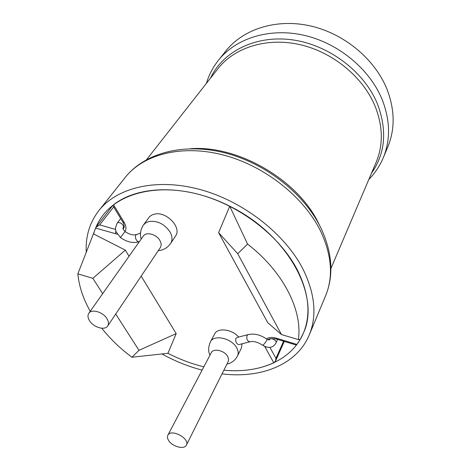 <?xml version="1.0" encoding="UTF-8"?>
<svg xmlns="http://www.w3.org/2000/svg" width="471" height="471" viewBox="0 0 471 471"><rect width="100%" height="100%" fill="white"/><g stroke="black" fill="none" stroke-linecap="round" stroke-linejoin="round"><path stroke-width="0.71" d="M158.256 250.672C163.349 250.26 167.464 247.864 170.614 243.483L175.53 236.042C182.094 227.605 166.257 211.002 154.447 214.146L151.974 214.97L149.584 216.625L143.461 224.961C140.482 229.542 139.722 234.24 141.194 239.056M236.895 337.619L235.806 338.478C235.418 341.357 236.224 343.377 238.238 344.525M218.615 232.668L237.72 253.71L281.47 334.563L267.734 322.659L218.615 232.668L229.742 206.192C186.257 184.12 138.733 184.938 113.57 204.75L124.309 222.653C126.234 226.051 126.452 228.994 124.956 231.467M247.563 244.078L229.742 206.192C288.281 234.758 320.969 296.63 303.336 333.209L300.321 339.261L298.367 339.597C302.729 310.507 283.324 271.649 247.563 244.078L237.72 253.71M296.907 344.436L300.321 339.261M276.171 338.125L296.901 344.431L295.935 344.96L276.271 338.973L276.171 338.125C272.226 337.012 268.988 337.265 266.462 338.885M95.96 227.322L77.85 273.851C79.046 286.315 83.173 298.785 90.238 311.266M129.054 256.259L125.315 250.119L93.605 233.969C95.548 227.016 98.757 220.663 103.231 214.917C120.494 192.663 158.362 183.372 199.71 194.623C241.011 205.845 280.722 237.007 297.772 270.754C309.111 294.187 310.972 315.011 303.353 333.215C291.873 360.415 259.55 373.697 223.866 370.194C242.465 371.913 259.115 369.447 273.804 362.817L265.144 347.251L266.08 347.033M101.73 328.222C110.261 338.914 120.317 348.587 131.904 357.242L167.923 353.303C179.586 359.308 191.562 363.812 203.843 366.821C191.65 363.848 179.675 359.338 167.923 353.303L176.195 333.615L141.165 276.136M238.685 337.059C232.115 329.147 217.608 327.369 214.623 333.968L210.425 341.828C208.229 347.127 208.076 351.578 209.972 355.175M226.94 364.059C231.502 363.159 235.023 360.468 237.496 355.982L241.446 347.969L242.059 343.795M283.589 341.198L275.959 358.319L275.511 361.11L273.804 362.817M281.47 334.563L298.367 339.597M131.904 357.242L138.98 350.318L115.731 314.027M176.195 333.615L138.98 350.318M125.315 250.119L92.864 278.332L77.85 273.851M102.672 293.639L92.864 278.332M89.649 320.904C93.7 327.486 104.956 330.683 107.706 325.979C108.954 323.942 108.677 321.463 106.876 318.537C102.89 311.926 91.592 308.676 88.813 313.286C87.488 315.376 87.765 317.919 89.649 320.904M107.706 325.979L160.27 247.681C161.529 245.632 161.394 243.219 159.863 240.445C156.484 234.164 146.116 231.485 143.278 236.106L88.813 313.286M168.695 440.609C167.388 438.572 167.099 436.788 167.841 435.269C170.891 428.28 190.26 438.548 186.375 445.107C184.426 449.84 172.41 446.743 168.695 440.609M167.841 435.269L211.279 352.691C213.328 347.945 224.484 350.442 227.64 356.4L228.594 359.126L228.194 361.545L186.375 445.107M95.949 227.346L99.687 224.879L113.682 206.899M96.261 226.857L112.834 205.327M368.84 179.445C374.998 173.175 379.82 165.922 383.3 157.685L387.88 146.728C395.187 128.907 394.857 109.655 386.897 88.978C374.763 58.981 343.954 33.394 310.112 25.858C276.247 18.322 243.113 29.131 225.856 50.956L218.467 60.247C212.927 67.265 208.9 74.989 206.375 83.414M222.024 373.874C260.969 378.713 296.895 364.784 309.247 334.946C317.054 315.982 315.099 294.298 303.383 269.901C285.603 234.428 243.925 201.547 200.481 189.636C156.99 177.697 117.132 187.364 98.869 210.584C89.578 222.671 85.381 236.648 86.281 252.521M161.93 353.957C174.876 361.116 188.276 366.497 202.112 370.112M170.614 243.483C172.616 240.21 172.41 236.354 170.007 231.926C164.597 224.114 157.679 220.611 149.266 221.429L145.898 222.718L143.461 224.961M269.212 339.997L269.247 339.909C270.401 336.983 277.384 340.268 275.918 343.053L277.59 339.373M269.671 338.99L269.294 339.944L266.886 339.202C267.711 339.868 263.001 346.073 262.406 345.108C268.541 348.723 273.045 348.04 275.918 343.053M248.135 334.593L246.998 335.558C246.368 339.197 247.357 341.269 249.971 341.775C253.557 340.939 257.702 342.052 262.406 345.108M264.784 346.538L265.144 347.251M95.601 228.088L117.255 234.193M237.496 355.982C238.626 353.556 238.338 350.813 236.642 347.751C231.644 338.154 213.757 334.21 210.425 341.828M275.959 358.319L269.924 347.415M123.072 228.8L123.643 228.176C124.609 227.328 124.409 225.432 123.037 222.477M99.687 224.879L115.46 229.406M115.837 231.19L115.36 233.787M112.887 205.574L122.978 222.383L124.309 222.653M120.393 237.537C127.117 242.2 133.446 243.566 139.375 241.635C136.437 242.706 133.776 235.582 136.714 234.511L134.017 234.923C134.094 235.029 129.984 235.023 125.033 231.526L120.388 237.531L115.96 231.573L115.401 228.276L117.002 223.413C118.839 220.669 125.209 225.356 123.096 227.893L124.214 226.38M383.3 157.685C390.659 139.74 390.259 120.305 382.093 99.381C369.664 69.013 338.243 42.996 303.836 35.237C269.4 27.477 235.836 38.275 218.467 60.247M371.472 173.263C385.402 153.446 387.362 130.273 377.365 103.744C364.112 71.48 328.67 44.692 292.079 39.817C255.453 34.878 222.824 51.592 210.525 78.121M330.901 268.523L376.164 162.236C383.382 144.944 382.988 126.181 374.987 105.94C362.917 76.855 332.632 51.957 299.597 44.557C266.533 37.162 234.393 47.553 217.92 68.695L146.622 159.592M319.244 224.744C299.315 180.805 238.703 144.98 190.602 148.695M320.945 231.856C304.425 197.373 265.079 165.992 223.613 155.083C182.1 144.15 143.508 154.241 125.292 177.367C144.591 152.987 183.672 142.448 224.761 152.845C265.856 163.254 304.66 193.958 321.24 228.706C332.408 253.11 333.862 275.47 325.608 295.782C333.38 276.889 331.82 255.582 320.945 231.856M266.886 339.202C260.504 334.734 254.193 333.215 247.952 334.64L236.872 337.536M249.783 341.822L238.862 344.607M268.399 339.962C268.393 338.678 271.002 338.349 276.23 338.961M275.511 361.11L284.272 341.41M125.033 231.526C121.371 227.316 123.638 228.311 123.084 227.905M120.676 218.544L117.002 223.413M136.714 234.511L140.511 233.068M125.292 177.367L98.869 210.584M325.608 295.782L309.247 334.946"/></g></svg>
